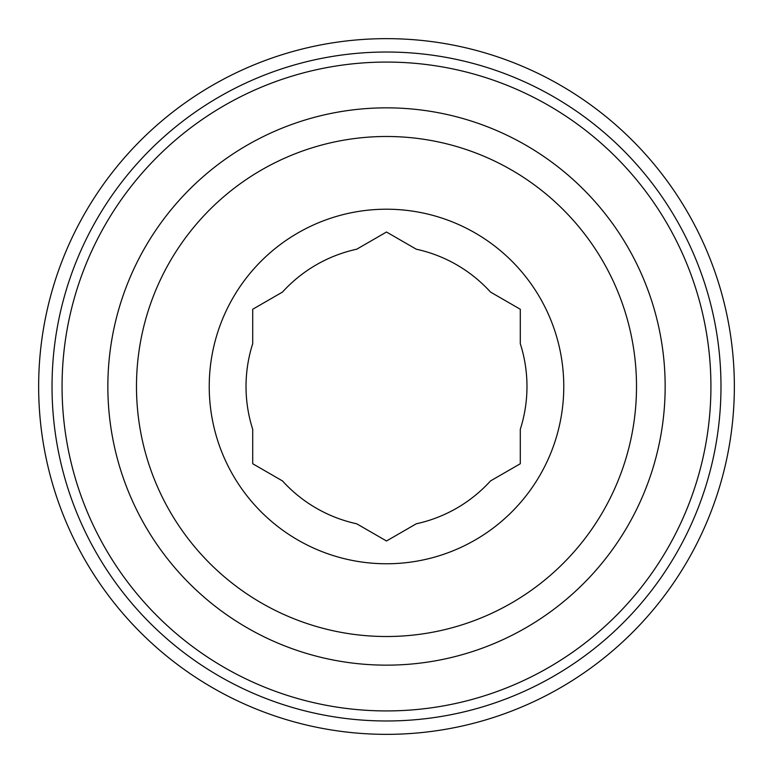 <?xml version="1.0" encoding="UTF-8"?>
<svg xmlns="http://www.w3.org/2000/svg" width="773" height="773" viewBox="0 0 773 773"><rect width="100%" height="100%" fill="white"/><g stroke="black" fill="none" stroke-linecap="round" stroke-linejoin="round"><path stroke-width="1.16" d="M252.713 429.334A140.473 140.473 0 0 1 252.713 343.666L252.713 309.258L282.512 292.049A140.473 140.473 0 0 1 356.701 249.215L386.5 232.016L416.299 249.215A140.473 140.473 0 0 1 490.488 292.049L520.287 309.258L520.287 343.666A140.473 140.473 0 0 1 520.287 429.334L520.287 463.742L490.488 480.951A140.473 140.473 0 0 1 416.299 523.785L386.5 540.984L356.701 523.785A140.473 140.473 0 0 1 282.512 480.951L252.713 463.742L252.713 429.334M38.65 386.5A347.85 347.85 0 0 1 560.425 85.252A347.85 347.85 0 0 1 560.425 687.748A347.85 347.85 0 0 1 38.65 386.5M136.483 386.5A250.017 250.017 0 0 1 511.504 169.983A250.017 250.017 0 0 1 511.513 603.017A250.017 250.017 0 0 1 136.483 386.5M209.232 386.5A177.268 177.268 0 0 1 555.333 332.448A177.268 177.268 0 0 1 413.855 561.642A177.268 177.268 0 0 1 209.232 386.5M107.853 386.5A278.647 278.647 0 0 1 525.824 145.179A278.647 278.647 0 0 1 525.824 627.821A278.647 278.647 0 0 1 107.853 386.5M62.062 386.5A324.438 324.438 0 0 1 548.714 105.534A324.438 324.438 0 0 1 548.714 667.466A324.438 324.438 0 0 1 62.062 386.5M52.033 386.5A334.467 334.467 0 0 1 553.739 96.838A334.467 334.467 0 0 1 553.739 676.162A334.467 334.467 0 0 1 52.033 386.5"/></g></svg>
